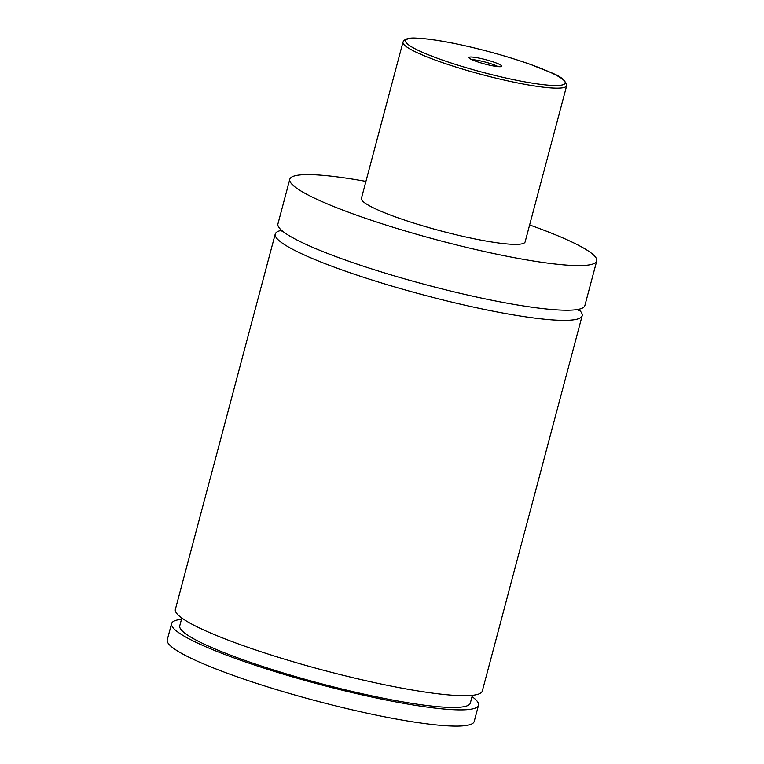 <?xml version="1.0" encoding="UTF-8"?>
<svg xmlns="http://www.w3.org/2000/svg" width="764" height="764" viewBox="0 0 764 764"><rect width="100%" height="100%" fill="white"/><g stroke="black" fill="none" stroke-linecap="round" stroke-linejoin="round"><path stroke-width="1.15" d="M529.633 224.95A158.816 20.733 -165.1 0 1 596.741 260.954L584.871 305.581A158.816 20.733 -165.1 0 1 488.454 299.555A158.816 20.733 -165.1 0 1 277.924 223.909L289.795 179.282A158.816 20.733 -165.1 0 1 365.927 181.393M578.52 309.324A158.816 20.733 -165.1 0 1 582.168 315.723A158.816 20.733 -165.1 0 1 423.361 294.923A158.816 20.733 -165.1 0 1 275.221 234.051A158.816 20.733 -165.1 0 1 281.572 230.317M471.971 696.93L472.668 697.074A158.816 20.733 -165.1 0 1 478.522 705.258A158.816 20.733 -165.1 0 1 319.715 684.448A158.816 20.733 -165.1 0 1 171.575 623.586A158.816 20.733 -165.1 0 1 181.479 619.308M479.267 58.14A16.989 2.216 14.9 0 0 469.02 57.816A16.989 2.216 14.9 0 0 491.481 65.589A16.989 2.216 14.9 0 0 501.576 66.478A16.989 2.216 14.9 0 0 495.683 62.772A16.989 2.216 14.9 0 0 479.267 58.14M498.061 66.64A14.822 1.939 14.9 0 0 479.496 60.7A14.822 1.939 14.9 0 0 471.999 59.707M566.687 85.673L525.126 241.892A84.699 11.059 -165.1 0 1 473.699 238.674A84.699 11.059 -165.1 0 1 361.42 198.334L402.981 42.115A84.699 11.059 -165.1 0 0 515.27 82.464A84.699 11.059 -165.1 0 0 566.687 85.673C564.329 75.445 551.742 73.525 532.25 65.055C510.982 57.462 487.89 50.873 462.984 45.296C443.846 41.103 428.728 38.735 417.631 38.2C409.227 37.484 404.347 38.783 402.981 42.115M596.741 260.954A158.816 20.733 -165.1 0 1 500.324 254.918A158.816 20.733 -165.1 0 1 289.795 179.282M582.168 315.723L482.304 691.057A158.816 20.733 -165.1 0 1 323.497 670.248A158.816 20.733 -165.1 0 1 175.357 609.385L275.221 234.051M472.4 695.336L470.337 703.081A150.346 19.625 -165.1 0 1 320.001 683.388A150.346 19.625 -165.1 0 1 179.76 625.764L181.822 618.019M478.522 705.258L474.205 721.483A158.816 20.733 -165.1 0 1 377.788 715.457A158.816 20.733 -165.1 0 1 167.259 639.812L171.575 623.586M455.707 43.768A82.579 10.782 14.9 0 0 411.242 46.642A82.579 10.782 14.9 0 0 515.041 79.972A82.579 10.782 14.9 0 0 559.515 77.097A82.579 10.782 14.9 0 0 455.707 43.768M281.095 231.387L281.668 230.403M578.386 309.353L578.396 310.49"/></g></svg>
